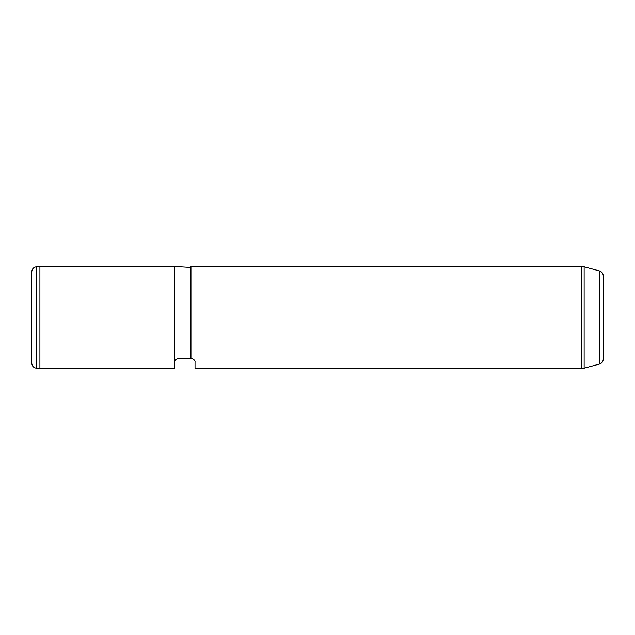 <?xml version="1.0" encoding="UTF-8"?>
<svg xmlns="http://www.w3.org/2000/svg" width="635" height="635" viewBox="0 0 635 635"><rect width="100%" height="100%" fill="white"/><g stroke="black" fill="none" stroke-linecap="round" stroke-linejoin="round"><path stroke-width="0.95" d="M174.625 362.402L174.625 368.53L39.918 368.53L39.918 266.47L174.625 266.47L174.625 362.402C174.276 360.569 175.641 359.204 178.705 358.323L190.952 358.323L190.952 266.47L581.493 266.47L581.493 368.53L195.032 368.53L195.032 362.402C195.374 360.553 194.016 359.188 190.952 358.323C194.016 359.188 195.374 360.553 195.032 362.402M599.472 270.931L599.472 364.069C601.837 363.284 603.099 361.64 603.25 359.14L603.25 275.86C603.099 273.36 601.837 271.716 599.472 270.931L584.136 266.819L584.136 368.181L581.493 368.53M36.409 368.221C33.544 367.728 31.996 366.03 31.75 363.141L31.75 271.859C31.996 268.97 33.544 267.272 36.409 266.779L36.409 368.221L39.918 368.53M190.952 267.494L174.625 266.47M584.136 266.819L581.493 266.47M599.472 364.069L584.136 368.181M36.409 266.779L39.918 266.47"/></g></svg>
